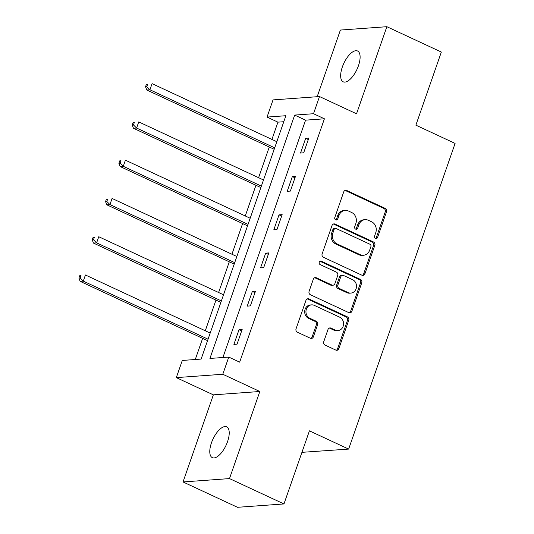<?xml version="1.0" encoding="UTF-8"?>
<svg xmlns="http://www.w3.org/2000/svg" width="534" height="534" viewBox="0 0 534 534"><rect width="100%" height="100%" fill="white"/><g stroke="black" fill="none" stroke-linecap="round" stroke-linejoin="round"><path stroke-width="0.8" d="M375.509 238.371A1.822 1.609 85.9 0 0 377.598 237.383L386.503 211.798A2.61 2.296 85.9 0 0 385.208 208.393L346.706 190.478A2.61 2.296 85.9 0 0 343.729 191.886L334.818 217.471A1.822 1.609 85.9 0 0 337.815 218.867L338.97 215.556A8.344 7.349 85.9 0 1 345.211 210.416A8.344 7.349 85.9 0 1 348.495 211.037L351.706 212.525A8.344 7.349 85.9 0 1 355.864 223.419L354.709 226.73A1.822 1.609 85.9 0 0 357.707 228.125L358.861 224.814A8.344 7.349 85.9 0 1 365.102 219.674A8.344 7.349 85.9 0 1 368.387 220.295L371.597 221.784A8.344 7.349 85.9 0 1 375.756 232.677L374.601 235.988A1.822 1.609 85.9 0 0 375.509 238.371M375.589 238.404A1.822 1.609 85.9 0 0 376.343 237.47L385.248 211.885A2.61 2.296 85.9 0 0 383.953 208.487L345.451 190.565A2.61 2.296 85.9 0 0 345.057 190.424M335.813 219.888A1.822 1.609 85.9 0 0 336.56 218.96L337.708 215.649L338.97 215.556M355.704 229.146A1.822 1.609 85.9 0 0 356.452 228.212L357.6 224.901L358.861 224.814M227.544 441.658A17.001 7.236 -65 0 0 226.676 426.833A17.001 7.236 -65 0 0 211.464 442.819A17.001 7.236 -65 0 0 212.332 457.651A17.001 7.236 -65 0 0 227.544 441.658M358.421 65.822A17.001 7.236 -65 0 0 357.56 50.99A17.001 7.236 -65 0 0 342.347 66.984A17.001 7.236 -65 0 0 343.208 81.815A17.001 7.236 -65 0 0 358.421 65.822M323.758 341.673A2.61 2.296 85.9 0 0 325.052 345.077L335.859 350.104A2.61 2.296 85.9 0 0 338.836 348.695L348.729 320.28A2.61 2.296 85.9 0 0 347.427 316.876L308.932 298.953A2.61 2.296 85.9 0 0 305.955 300.368L296.056 328.784A2.61 2.296 85.9 0 0 297.358 332.188L310.408 338.262A2.61 2.296 85.9 0 0 313.385 336.847L317.617 324.685A2.61 2.296 85.9 0 0 316.315 321.281L309.847 318.271A6.975 6.141 85.9 0 1 306.009 310.688A6.975 6.141 85.9 0 1 311.589 304.874A6.975 6.141 85.9 0 1 314.332 305.388L339.677 317.183A6.975 6.141 85.9 0 1 343.516 324.765A6.975 6.141 85.9 0 1 337.935 330.579A6.975 6.141 85.9 0 1 335.192 330.065L330.967 328.103A2.61 2.296 85.9 0 0 327.989 329.511L323.758 341.673M228.766 357.086L222.785 374.261L176.313 377.618L182.294 360.443L201.131 359.082L285.877 115.718L267.04 117.079L273.021 99.905L319.492 96.547L313.511 113.722L294.668 115.084L209.922 358.447L228.766 357.086L239.659 362.152L324.405 118.795L313.511 113.722M319.492 96.547L356.532 113.789L386.863 26.7L441.338 52.052L415.879 125.163L455.095 143.419L348.649 449.087L309.426 430.838L283.968 503.942L229.5 478.591L259.824 391.495L222.785 374.261M361.939 275.217A2.61 2.296 85.9 0 0 364.916 273.802L374.808 245.386A2.61 2.296 85.9 0 0 373.506 241.982L335.012 224.066A2.61 2.296 85.9 0 0 332.035 225.482L322.135 253.897A2.61 2.296 85.9 0 0 323.437 257.295L361.939 275.217M361.765 282.833L351.873 311.249A2.61 2.296 85.9 0 1 348.896 312.664L310.394 294.741A2.61 2.296 85.9 0 1 309.099 291.337L313.331 279.175A2.61 2.296 85.9 0 1 316.308 277.767L331.921 285.036A2.61 2.296 85.9 0 0 334.898 283.621L337.708 275.551A2.61 2.296 85.9 0 0 336.407 272.146L320.153 264.584A1.822 1.609 85.9 0 1 321.328 261.213L360.47 279.429A2.61 2.296 85.9 0 1 361.765 282.833L360.51 282.927L350.618 311.342L351.873 311.249M283.968 503.942L237.496 507.3L183.028 481.948L229.5 478.591M386.863 26.7L340.392 30.058L317.176 96.714M301.944 452.338L348.649 449.087M324.405 118.795L305.568 120.157L222.912 357.506M305.668 138.319L300.542 153.044L303.679 152.817L308.806 138.092L305.668 138.319L308.298 139.548M292.338 176.594L287.212 191.312L290.356 191.085L295.482 176.367L292.338 176.594L294.975 177.822M279.015 214.862L273.889 229.587L277.026 229.36L282.152 214.635L279.015 214.862L281.645 216.09M265.685 253.136L260.559 267.854L263.696 267.627L268.822 252.909L265.685 253.136L268.322 254.358M252.355 291.404L247.229 306.122L250.373 305.895L255.499 291.177L252.355 291.404L254.992 292.632M239.032 329.678L233.905 344.397L237.043 344.17L242.169 329.451L239.032 329.678L241.662 330.9M283.788 121.725L277.934 122.153L271.919 139.421M269.276 147.01L258.589 177.695M255.953 185.278L245.266 215.963M242.623 223.552L231.936 254.237M229.293 261.82L218.613 292.505M215.97 300.088L205.283 330.773M202.64 338.362L195.277 359.502M259.824 391.495L213.353 394.853L183.028 481.948M213.353 394.853L176.313 377.618M277.934 122.153L267.04 117.079M305.568 120.157L294.668 115.084M365.102 219.674L363.848 219.768A8.344 7.349 85.9 0 0 357.6 224.901M345.211 210.416L343.956 210.509A8.344 7.349 85.9 0 0 337.708 215.649M362.326 275.357A2.61 2.296 85.9 0 0 363.654 273.895L373.553 245.48A2.61 2.296 85.9 0 0 372.251 242.076L333.757 224.16A2.61 2.296 85.9 0 0 333.363 224.02M370.89 246.641A1.822 1.609 85.9 0 0 369.982 244.258L336.186 228.532A1.822 1.609 85.9 0 0 334.104 229.52L332.889 233.011A8.344 7.349 85.9 0 0 337.047 243.904L360.15 254.658A8.344 7.349 85.9 0 0 363.434 255.272A8.344 7.349 85.9 0 0 369.675 250.132L370.89 246.641M335.472 228.398L334.211 228.492A1.822 1.609 85.9 0 0 332.849 229.613L334.104 229.52M363.434 255.272L362.179 255.359A8.344 7.349 85.9 0 1 358.895 254.745L335.793 243.998A8.344 7.349 85.9 0 1 331.634 233.104L332.849 229.613M349.289 312.797A2.61 2.296 85.9 0 0 350.618 311.342M332.949 285.223L331.694 285.316A2.61 2.296 85.9 0 1 330.666 285.123L315.053 277.854A2.61 2.296 85.9 0 0 314.659 277.72M360.51 282.927A2.61 2.296 85.9 0 0 359.215 279.522L320.073 261.306A1.822 1.609 85.9 0 0 319.993 261.266M348.121 292.572A6.975 6.141 85.9 0 0 350.871 293.086A6.975 6.141 85.9 0 0 356.445 287.272A6.975 6.141 85.9 0 0 352.607 279.689L343.682 275.537A2.61 2.296 85.9 0 0 340.705 276.946L337.895 285.016A2.61 2.296 85.9 0 0 339.197 288.42L348.121 292.572L346.866 292.665A6.975 6.141 85.9 0 0 349.616 293.179L350.871 293.086M342.654 275.344L341.4 275.431A2.61 2.296 85.9 0 0 339.45 277.039L340.705 276.946M346.866 292.665L337.935 288.507A2.61 2.296 85.9 0 1 336.64 285.103L339.45 277.039M337.935 330.579L336.68 330.673A6.975 6.141 85.9 0 1 333.937 330.159L329.712 328.19A2.61 2.296 85.9 0 0 329.318 328.056M311.589 304.874L310.334 304.967A6.975 6.141 85.9 0 0 304.754 310.781A6.975 6.141 85.9 0 0 308.592 318.364L309.847 318.271M310.795 338.396A2.61 2.296 85.9 0 0 312.123 336.941L316.362 324.779A2.61 2.296 85.9 0 0 315.06 321.375L308.592 318.364M336.246 350.244A2.61 2.296 85.9 0 0 337.575 348.782L347.474 320.367A2.61 2.296 85.9 0 0 346.172 316.962L307.671 299.047A2.61 2.296 85.9 0 0 307.284 298.906M276.826 141.71L152.063 83.638L149.927 89.772L146.79 89.999L274.189 149.293M146.797 86.682L147.651 84.225L146.396 84.319L145.542 86.775L146.797 86.682L149.927 89.772L274.69 147.838M146.396 84.319L147.651 84.225M146.79 89.999L145.542 86.775M263.502 179.978L138.74 121.906L136.604 128.04L133.46 128.267L260.859 187.567M133.467 124.949L134.321 122.5L133.066 122.586L132.212 125.043L133.467 124.949L136.604 128.04L261.366 186.112M133.066 122.586L134.321 122.5M133.46 128.267L132.212 125.043M250.172 218.246L125.41 160.18L123.274 166.314L120.137 166.541L247.529 225.835M120.143 163.224L120.998 160.767L119.736 160.861L118.882 163.311L120.143 163.224L123.274 166.314L248.036 224.38M119.736 160.861L120.998 160.767M120.137 166.541L118.882 163.311M236.849 256.52L112.08 198.448L109.944 204.582L106.807 204.809L234.206 264.103M106.813 201.492L107.668 199.042L106.413 199.129L105.558 201.585L106.813 201.492L109.944 204.582L234.713 262.655M106.413 199.129L107.668 199.042M106.807 204.809L105.558 201.585M223.519 294.788L98.757 236.722L96.621 242.857L93.477 243.083L220.876 302.377M93.483 239.766L94.338 237.31L93.083 237.403L92.228 239.853L93.483 239.766L96.621 242.857L221.383 300.922M93.083 237.403L94.338 237.31M93.477 243.083L92.228 239.853M210.189 333.062L85.427 274.99L83.291 281.124L80.153 281.351L207.552 340.645M80.16 278.034L81.014 275.584L79.76 275.671L78.905 278.127L80.16 278.034L83.291 281.124L208.053 339.197M79.76 275.671L81.014 275.584M80.153 281.351L78.905 278.127M376.343 237.47L377.598 237.383M336.56 218.96L337.815 218.867M356.452 228.212L357.707 228.125M345.451 190.565L346.706 190.478M383.953 208.487L385.208 208.393M385.248 211.885L386.503 211.798M333.757 224.16L335.012 224.066M372.251 242.076L373.506 241.982M373.553 245.48L374.808 245.386M363.654 273.895L364.916 273.802M331.634 233.104L332.889 233.011M335.793 243.998L337.047 243.904M358.895 254.745L360.15 254.658M315.053 277.854L316.308 277.767M330.666 285.123L331.921 285.036M320.073 261.306L321.328 261.213M359.215 279.522L360.47 279.429M336.64 285.103L337.895 285.016M337.935 288.507L339.197 288.42M329.712 328.19L330.967 328.103M333.937 330.159L335.192 330.065M315.06 321.375L316.315 321.281M316.362 324.779L317.617 324.685M312.123 336.941L313.385 336.847M307.671 299.047L308.932 298.953M346.172 316.962L347.427 316.876M347.474 320.367L348.729 320.28M337.575 348.782L338.836 348.695"/></g></svg>
